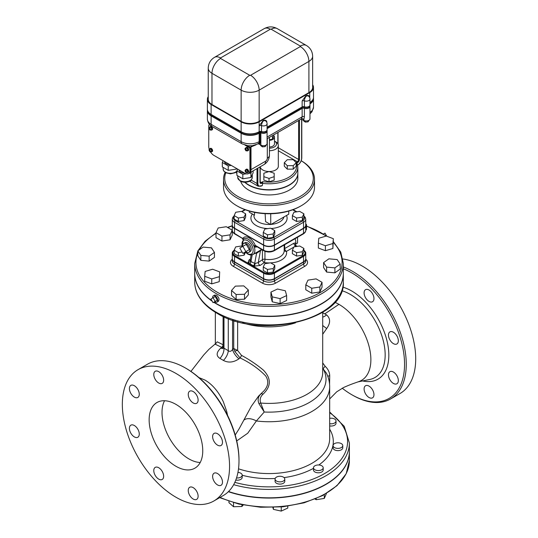 <?xml version="1.0" encoding="UTF-8"?>
<svg xmlns="http://www.w3.org/2000/svg" width="538" height="538" viewBox="0 0 538 538"><rect width="100%" height="100%" fill="white"/><g stroke="black" fill="none" stroke-linecap="round" stroke-linejoin="round"><path stroke-width="0.81" d="M343.318 268.792A74.607 43.074 60 0 1 404.381 359.256A74.607 43.074 60 0 1 351.798 394.724A74.607 43.074 60 0 1 351.791 394.724A74.607 43.074 60 0 1 342.215 388.18M396.889 335.914A6.974 4.028 60 0 1 396.889 343.97A6.974 4.028 60 0 1 389.915 339.942A6.974 4.028 60 0 1 389.915 331.885A6.974 4.028 60 0 1 396.889 335.914M398.335 380.574A6.974 4.028 60 0 1 396.889 383.769A6.974 4.028 60 0 1 391.516 381.899A6.974 4.028 60 0 1 388.47 374.878A6.974 4.028 60 0 1 389.915 371.684A6.974 4.028 60 0 1 395.289 373.554A6.974 4.028 60 0 1 398.335 380.574M372.518 397.838L372.518 397.838A6.974 4.028 60 0 1 365.544 393.809A6.974 4.028 60 0 1 365.544 385.759L365.544 385.759A6.974 4.028 60 0 1 372.518 389.788A6.974 4.028 60 0 1 372.518 397.838M369.028 290.016A6.974 4.028 60 0 1 373.587 296.162A6.974 4.028 60 0 1 372.518 301.751A6.974 4.028 60 0 1 369.028 301.408A6.974 4.028 60 0 1 364.475 295.261A6.974 4.028 60 0 1 365.544 289.673A6.974 4.028 60 0 1 369.028 290.016M334.885 302.302A45.185 26.086 60 0 1 338.927 304.34A45.185 26.086 60 0 1 369.048 346.317A45.185 26.086 60 0 1 359.028 381.523C352.329 383.903 350.978 384.266 343.627 387.488L336.701 391.819L329.673 398.954M238.993 460.837L238.993 459.842A74.607 43.074 -120 0 0 186.242 368.469L185.388 367.979A75.818 43.773 60 0 1 238.993 460.837A75.818 43.773 60 0 1 223.29 495.545L213.855 500.992A75.818 43.773 -120 0 0 213.855 413.446A75.818 43.773 -120 0 0 138.037 369.667A75.818 43.773 -120 0 0 126.417 430.427A75.818 43.773 -120 0 0 175.946 497.233A75.818 43.773 -120 0 0 213.855 500.992M352.652 395.215L351.791 394.724L352.652 395.215A75.818 43.773 -120 0 0 390.561 398.974A75.818 43.773 -120 0 0 400.205 332.168A75.818 43.773 -120 0 0 343.318 266.962M390.561 398.974L399.996 393.527A75.818 43.773 -120 0 0 407.071 320.144A75.818 43.773 -120 0 0 342.935 258.986M138.037 369.667L147.473 364.219A75.818 43.773 60 0 1 185.388 367.979M214.063 441.463A6.974 4.028 60 0 1 214.063 433.413A6.974 4.028 60 0 1 221.044 437.441A6.974 4.028 60 0 1 221.044 445.491A6.974 4.028 60 0 1 214.063 441.463M212.624 476.406A6.974 4.028 60 0 1 214.063 473.211A6.974 4.028 60 0 1 221.044 477.24A6.974 4.028 60 0 1 221.044 485.289A6.974 4.028 60 0 1 215.664 483.42A6.974 4.028 60 0 1 212.624 476.406M189.692 487.28L189.692 487.28A6.974 4.028 60 0 1 196.673 491.308A6.974 4.028 60 0 1 196.673 499.365A6.974 4.028 60 0 1 189.692 495.337A6.974 4.028 60 0 1 189.692 487.28M158.717 467.73A6.974 4.028 60 0 1 163.27 473.877A6.974 4.028 60 0 1 162.2 479.466A6.974 4.028 60 0 1 155.226 475.437A6.974 4.028 60 0 1 155.226 467.381A6.974 4.028 60 0 1 158.717 467.73M137.829 429.196A6.974 4.028 60 0 1 137.829 437.253A6.974 4.028 60 0 1 130.855 433.225A6.974 4.028 60 0 1 130.855 425.168A6.974 4.028 60 0 1 137.829 429.196M139.275 394.26A6.974 4.028 60 0 1 137.829 397.447A6.974 4.028 60 0 1 130.855 393.426A6.974 4.028 60 0 1 130.855 385.369A6.974 4.028 60 0 1 136.228 387.239A6.974 4.028 60 0 1 139.275 394.26M162.2 383.379L162.2 383.379A6.974 4.028 60 0 1 155.226 379.351A6.974 4.028 60 0 1 155.226 371.294A6.974 4.028 60 0 1 162.2 375.322A6.974 4.028 60 0 1 162.2 383.379M193.182 402.935A6.974 4.028 60 0 1 188.623 396.788A6.974 4.028 60 0 1 189.692 391.2A6.974 4.028 60 0 1 196.673 395.222A6.974 4.028 60 0 1 196.673 403.278A6.974 4.028 60 0 1 193.182 402.935M190.929 371.422L203.781 354.892L208.932 349.33L215.018 344.132L221.696 347.319L220.614 348.247C216.263 352.511 216.041 355.9 219.941 358.416L223.404 360.42C228.368 363.022 233.546 362.491 238.953 358.839L240.082 357.931C250.419 362.921 258.966 368.94 265.711 375.995C268.906 381.018 268.334 385.954 264.017 390.81L258.455 396.21M227.587 415.43L226.686 411.335L223.351 401.805C218.71 391.886 212.638 384.663 205.119 380.137L198.925 377.582M175.946 466.285A37.909 21.89 60 0 1 151.185 432.875A37.909 21.89 60 0 1 156.995 402.498A37.909 21.89 60 0 1 194.904 424.388A37.909 21.89 60 0 1 194.904 468.161A37.909 21.89 60 0 1 175.946 466.285M164.554 400.736A37.909 21.89 -120 0 0 188.818 458.853A37.909 21.89 -120 0 0 200.21 462.498M329.572 384.273L329.727 375.78C329.606 372.249 328.093 369.088 325.174 366.311A2.428 0.451 -47.4 0 0 323.177 368.954L326.411 373.177C328.557 377.441 329.646 381.96 329.673 386.714A60.653 35.017 0 0 1 256.364 420.965A12.737 7.519 34.4 0 0 244.313 419.828M322.699 368.517L323.177 368.954A57.001 32.912 0 0 1 264.239 412.014L260.681 403.029C259.565 399.647 260.318 396.721 262.934 394.26C271.26 386.486 271.414 378.436 263.391 370.124C256.633 364.508 249.329 359.586 241.475 355.349L237.641 350.473L233.727 348.53L234.763 351.327A2.428 0.874 161.3 0 1 237.641 350.473L237.641 321.61M325.174 366.311L322.699 362.901M322.699 334.293L326.707 328.51C330.608 323.029 330.561 318.483 326.559 314.885L322.699 312.712M322.699 325.456A9.704 1.775 -142.4 0 0 326.707 328.51M234.763 351.327L240.082 357.931A2.428 0.659 120 0 0 241.475 355.349M322.699 312.269L322.699 372.417A53.679 30.989 180 0 1 260.681 403.029A2.428 1.184 155.1 0 0 259.013 403.803C257.379 399.848 258.065 396.519 261.071 393.816A2.428 1.217 -132.6 0 1 262.934 394.26M259.013 403.803L264.239 412.014L256.364 420.965L247.749 433.218L236.74 440.911M238.953 358.839A9.704 4.17 49.6 0 1 232.564 349.505C231.145 351.455 229.719 351.845 228.273 350.682L223.983 348.2A9.704 5.952 -63.3 0 1 219.941 358.416M223.055 347.662L221.696 347.319A2.428 1.984 120.1 0 0 222.947 344.656L217.238 341.825L215.402 344.017M223.983 316.788L223.983 348.2L223.095 347.05L222.752 348.658L223.404 347.985A9.704 4.17 49.6 0 1 223.364 348.019M222.914 348.281A9.704 4.17 49.6 0 1 220.614 348.247M223.404 360.42A9.704 5.232 123.1 0 0 228.273 350.682L228.273 318.563M223.095 316.384L223.095 347.017M233.519 320.399L233.727 321.442L235.052 320.87M322.699 317.111A9.704 5.192 122.9 0 0 326.559 314.885M323.156 312.921A9.704 5.985 -63.1 0 1 322.699 313.324M295.55 322.813A53.679 30.989 180 0 1 242.49 322.813M233.66 484.677A80.37 46.402 0 0 0 349.384 443.009L349.384 451.429A80.37 46.402 180 0 1 309.061 491.658A80.37 46.402 180 0 1 228.556 491.517M266.209 144.991L265.2 146.625L262.43 146.874L260.674 145.61L260.674 145.004M265.2 145.468L265.2 146.625M262.43 145.65L262.43 146.874M309.101 120.23L308.086 121.864L305.322 122.113L303.566 120.848L303.566 120.243M308.086 120.707L308.086 121.864M305.322 120.889L305.322 122.113M271.165 29.227L300.325 46.066A0.605 0.35 180 0 1 300.325 46.564A12.132 7.001 60 0 1 308.906 61.419A12.737 7.357 0 0 0 312.639 56.221L312.639 87.418A12.737 7.357 180 0 1 308.906 92.617L259.155 121.346A12.737 7.357 180 0 1 241.138 121.346L211.979 104.507A12.737 7.357 180 0 1 208.246 99.308L208.246 68.104A12.737 7.357 0 0 0 211.979 73.302A12.132 7.001 -60 0 1 220.553 58.447A0.605 0.35 180 0 1 220.553 57.949L270.305 29.227A0.605 0.35 180 0 1 271.165 29.227A12.132 7.001 -60 0 1 277.231 28.628C272.901 26.328 268.57 26.328 264.239 28.628A12.132 7.001 60 0 1 270.305 29.227M312.639 84.769A12.737 7.357 180 0 1 313.493 87.418A12.737 7.357 180 0 1 309.76 92.617L259.155 121.837A12.737 7.357 180 0 1 241.138 121.837L211.118 104.507A12.737 7.357 180 0 1 207.386 99.308L207.386 109.207A12.737 7.357 0 0 0 211.118 114.412L241.138 131.743A12.737 7.357 0 0 0 259.155 131.743L259.249 125.744L263.136 120.532C264.75 119.86 265.967 120.149 266.781 121.4A1.822 1.049 180 0 0 266.404 121.709M259.249 131.689A1.822 1.049 180 0 1 261.508 131.541A3.638 2.098 0 0 0 265.2 131.602A3.638 2.098 0 0 0 267.083 129.766L267.083 123.821A3.638 3.638 0 0 0 265.906 121.137A3.638 2.515 -47.4 0 0 263.445 120.848A5.461 3.154 0 0 0 262.887 120.673M267.083 127.17L302.141 106.927A1.822 1.049 180 0 1 304.394 106.78A3.638 2.098 0 0 0 308.092 106.84A3.638 2.098 0 0 0 309.969 105.004L309.969 99.059A3.638 3.638 0 0 0 308.792 96.376A3.638 2.515 -47.4 0 0 306.33 96.087A5.461 3.154 0 0 0 305.779 95.912L306.028 95.764C307.642 95.098 308.852 95.387 309.666 96.638L309.666 97.6M302.141 106.927L302.141 100.983L305.779 95.912M309.969 102.402A12.737 7.357 0 0 0 313.493 97.324L313.493 87.418M207.386 99.308A12.737 7.357 180 0 1 208.246 96.652M309.969 103.639A12.737 7.357 0 0 0 313.493 98.562L313.493 97.573A12.737 7.357 180 0 1 309.969 102.65M267.083 128.407L302.141 108.165A1.822 1.049 180 0 1 304.394 108.017A3.638 2.098 0 0 0 308.092 108.077A3.638 2.098 0 0 0 309.969 106.242L309.969 105.246A3.638 2.098 180 0 1 308.092 107.089A3.638 2.098 180 0 1 304.394 107.028A1.822 1.049 0 0 0 302.141 107.176L267.083 127.412M207.386 109.456L207.386 110.451A12.737 7.357 0 0 0 211.118 115.65L241.138 132.98A12.737 7.357 0 0 0 259.155 132.98L260.009 132.489A0.605 0.35 180 0 1 260.869 132.489A3.638 2.098 0 0 0 264.837 132.94A3.638 2.098 0 0 0 267.083 131.003L267.083 130.008A3.638 2.098 180 0 1 264.837 131.951A3.638 2.098 180 0 1 260.869 131.494A0.605 0.35 0 0 0 260.009 131.494L259.155 131.992A12.737 7.357 180 0 1 241.138 131.992L211.118 114.661A12.737 7.357 180 0 1 207.386 109.456A12.737 7.357 180 0 1 207.386 109.335M309.969 106.363A3.638 2.098 180 0 1 309.969 106.484A3.638 2.098 180 0 1 308.092 108.326A3.638 2.098 180 0 1 304.394 108.266A1.822 1.049 0 0 0 302.141 108.414L267.083 128.649M257.978 143.552L260.869 145.119A3.638 2.098 0 0 0 264.837 145.569A3.638 2.098 0 0 0 267.083 143.633L267.083 131.252A3.638 2.098 180 0 1 264.837 133.189A3.638 2.098 180 0 1 260.869 132.731A0.605 0.35 0 0 0 260.009 132.731L259.155 133.229A12.737 7.357 180 0 1 241.138 133.229L211.118 115.899A12.737 7.357 180 0 1 207.386 110.694A12.737 7.357 180 0 1 207.386 110.572M300.836 119.221L303.762 120.351A3.638 2.098 0 0 0 307.723 120.808A3.638 2.098 0 0 0 309.969 118.871L309.969 106.484M303.136 119.994A6.671 3.853 -120 0 0 303.762 119.523A1.822 1.466 43.2 0 0 301.421 118.804A4.855 2.804 60 0 1 301.038 119.106L267.083 138.71M302.141 108.414L302.141 116.833L301.421 118.804M303.762 120.351L304.394 116.685A1.822 1.049 -0 0 0 302.141 116.833L267.083 137.069M313.493 98.689A12.737 7.357 180 0 1 313.493 98.81A12.737 7.357 180 0 1 309.969 103.888M237.695 169.127L236.881 170.889L236.881 175.341L242.826 178.777L250.943 177.52L253.116 172.833L253.116 170.869M236.881 170.889L242.826 174.319L246.169 173.801M248.731 173.404L250.943 173.061L251.535 171.783M238.946 169.847A6.066 3.504 0 0 0 244.622 173.128M242.826 174.319L242.826 178.777M250.943 173.061L250.943 177.52M223.115 160.707L222.302 162.469L222.302 166.928L228.24 170.358L236.364 169.1L236.633 168.515M222.302 162.469L228.24 165.899L231.286 165.428M224.366 161.434A6.066 3.504 0 0 0 230.035 164.709M228.24 165.899L228.24 170.358M236.364 168.354L236.364 169.1M245.967 171.797L246.054 172.611L245.967 171.548L246.808 172.18L246.182 171.676M245.752 171.676L245.093 170.943L245.967 171.299M245.752 171.427L245.839 170.506L245.967 171.548M245.779 169.746A1.668 0.962 60 0 1 245.879 169.672A1.668 0.962 60 0 1 247.547 170.633A1.668 0.962 60 0 1 247.547 172.564A1.668 0.962 60 0 1 247.433 172.611M245.55 169.873A1.789 1.036 60 0 1 245.819 169.564A1.789 1.036 60 0 1 247.608 170.6A1.789 1.036 60 0 1 247.608 172.664A1.789 1.036 60 0 1 247.211 172.745M245.819 169.564L246.249 169.322A1.789 1.036 60 0 1 248.038 170.351A1.789 1.036 60 0 1 248.038 172.416A1.822 1.049 60 0 1 247.877 172.516M246.088 169.416A1.822 1.049 60 0 1 246.236 169.295A1.822 1.049 60 0 1 248.052 170.344A1.822 1.049 60 0 1 248.052 172.442L247.608 172.664M246.35 169.241A1.822 1.049 60 0 1 246.451 169.167A1.822 1.049 60 0 1 248.267 170.216A1.822 1.049 60 0 1 248.267 172.321A1.822 1.049 60 0 1 248.153 172.368M209.941 150.996L210.028 151.81L209.941 150.748L210.782 151.38L210.15 150.875M209.726 150.875L209.067 150.142L209.941 150.499M209.726 150.627L209.813 149.705L209.941 150.748M209.753 148.945A1.668 0.962 60 0 1 209.854 148.871A1.668 0.962 60 0 1 211.521 149.833A1.668 0.962 60 0 1 211.521 151.763A1.668 0.962 60 0 1 211.407 151.81M209.524 149.073A1.789 1.036 60 0 1 209.793 148.764A1.789 1.036 60 0 1 211.582 149.799A1.789 1.036 60 0 1 211.582 151.864A1.789 1.036 60 0 1 211.185 151.945M209.793 148.764L210.224 148.522A1.789 1.036 60 0 1 212.012 149.551A1.789 1.036 60 0 1 212.012 151.615L211.582 151.864M210.055 148.616A1.822 1.049 60 0 1 210.21 148.495A1.822 1.049 60 0 1 212.026 149.544A1.822 1.049 60 0 1 212.026 151.642A1.822 1.049 60 0 1 211.844 151.716M210.324 148.441A1.822 1.049 60 0 1 210.425 148.367A1.822 1.049 60 0 1 212.241 149.416A1.822 1.049 60 0 1 212.241 151.521A1.822 1.049 60 0 1 212.127 151.575M245.967 150.008L246.054 150.822L245.752 149.88L246.808 150.384L246.182 149.88M245.752 149.88L245.093 149.147L245.967 149.51M245.752 149.638L245.839 148.717L245.967 149.759M245.779 147.957A1.668 0.962 60 0 1 245.879 147.883A1.668 0.962 60 0 1 247.547 148.844A1.668 0.962 60 0 1 247.547 150.768A1.668 0.962 60 0 1 247.433 150.822M245.55 148.078A1.789 1.036 60 0 1 245.819 147.775A1.789 1.036 60 0 1 247.608 148.811A1.789 1.036 60 0 1 247.608 150.875A1.789 1.036 60 0 1 247.211 150.956M246.088 147.62A1.822 1.049 60 0 1 246.236 147.499A1.789 1.036 60 0 1 248.038 148.562A1.789 1.036 60 0 1 248.038 150.627A1.822 1.049 60 0 1 247.877 150.721M246.35 147.452A1.822 1.049 60 0 1 246.451 147.378L246.236 147.499A1.822 1.049 60 0 1 248.052 148.555A1.822 1.049 60 0 1 248.052 150.653L247.608 150.875M246.451 147.378A1.822 1.049 60 0 1 248.267 148.427A1.822 1.049 60 0 1 248.267 150.532A1.822 1.049 60 0 1 248.153 150.579M209.941 129.207L210.028 130.021L209.726 129.08L210.782 129.591L210.15 129.08M209.726 129.08L209.067 128.347L209.941 128.71M209.726 128.838L209.813 127.916L209.941 128.959M209.753 127.156A1.668 0.962 60 0 1 209.854 127.082A1.668 0.962 60 0 1 211.521 128.044A1.668 0.962 60 0 1 211.521 129.967A1.668 0.962 60 0 1 211.407 130.021M209.524 127.284A1.789 1.036 60 0 1 209.793 126.975A1.789 1.036 60 0 1 211.582 128.01A1.789 1.036 60 0 1 211.582 130.075A1.789 1.036 60 0 1 211.185 130.156M209.793 126.975L210.224 126.726A1.789 1.036 60 0 1 212.012 127.762A1.789 1.036 60 0 1 212.012 129.826L211.582 130.075M210.055 126.827A1.822 1.049 60 0 1 210.21 126.699A1.822 1.049 60 0 1 212.026 127.755A1.822 1.049 60 0 1 212.026 129.853A1.822 1.049 60 0 1 211.844 129.92M210.324 126.652A1.822 1.049 60 0 1 210.425 126.578A1.822 1.049 60 0 1 212.241 127.627A1.822 1.049 60 0 1 212.241 129.732A1.822 1.049 60 0 1 212.127 129.779M244.945 145.085L248.643 147.224A1.822 1.049 60 0 1 249.935 149.45L249.935 170.25A7.276 4.203 60 0 1 248.428 173.579L249.282 173.088A7.276 4.203 -120 0 0 250.789 169.752L250.789 148.952A1.822 1.049 -120 0 0 250.15 147.304M248.428 173.579A7.276 4.203 60 0 1 244.783 173.223L213.909 155.395A7.276 4.203 60 0 1 210.56 152.032M209.262 149.342A7.276 4.203 60 0 1 208.757 146.477L208.757 125.677A1.822 1.049 60 0 1 209.134 124.843A1.822 1.049 60 0 1 209.901 124.863M287.272 159.719L293.223 159.719L296.203 162.698L293.223 165.677L287.272 165.677L284.293 162.698L287.272 159.719M293.223 165.677L293.223 169.14L296.203 166.161L296.203 162.698M293.223 169.14L287.272 169.14L287.272 165.677M287.272 169.14L284.293 166.161L284.293 162.698M274.172 173.236L274.172 176.672L269.02 178.394L263.862 176.672L263.862 173.236L269.02 171.514L274.172 173.236M269.02 178.394L269.02 181.857L274.172 180.143L274.172 176.672M269.02 181.857L263.862 180.143L263.862 176.672M269.437 140.337A5.461 3.154 0 0 0 274.481 137.19A5.461 3.154 0 0 0 273.755 135.623M269.437 139.665L272.484 139.194L273.755 136.457L273.755 134.863M274.481 137.19L274.481 143.881A5.461 3.154 180 0 1 269.437 147.022M272.484 135.596L272.484 139.194M269.437 150.734A9.099 5.252 0 0 0 278.321 145.482A9.099 5.252 0 0 0 275.651 141.763L274.481 141.084A7.276 4.203 180 0 1 275.954 145.59A7.276 4.203 180 0 1 269.437 148.192M268.973 171.528A9.099 5.252 180 0 1 262.786 169.995A9.099 5.252 180 0 1 260.19 166.921M278.321 145.482L278.321 166.282A9.099 5.252 180 0 1 269.067 171.535M296.203 163.411A27.599 15.932 180 0 1 262.732 181.676L262.416 185.328L261.73 185.724A5.461 3.154 -60 0 1 257.87 183.498L257.87 168.132M298.61 120.512L298.61 159.477A1.822 1.049 -60 0 1 297.326 161.709A0.605 0.35 60 0 1 297.756 162.449L296.929 162.927L297.063 163.344L295.893 162.537M249.498 172.96L264.077 164.541A7.276 4.203 -120 0 0 265.59 161.212L251.004 169.631A7.276 4.203 60 0 1 249.498 172.96A7.276 4.203 60 0 1 249.39 173.021M251.004 169.631L251.004 146.928L256.068 144.836M258.778 143.908A5.461 3.154 -120 0 0 260.869 141.151A0.605 0.35 0 0 0 260.009 141.151L259.155 141.649A4.855 2.804 -120 0 1 258.146 143.868L252.214 145.737A2.031 1.527 -96 0 0 251.004 146.928L249.289 147.096A1.21 0.699 0 0 0 251.004 147.096M252.214 145.737L248.085 145.737A2.031 1.527 -84 0 1 249.289 146.928L248.899 146.867L249.289 147.096M248.085 145.737L247.715 145.684L248.085 145.737M246.202 145.421L248.899 146.867A2.031 1.493 -79.7 0 0 247.89 145.717M262.416 183.344A28.81 16.631 0 0 0 297.83 167.157L297.83 173.095A28.81 16.631 180 0 1 280.042 188.468A28.81 16.631 180 0 1 248.643 184.857A28.81 16.631 180 0 1 244.985 182.268M301.226 160.754A44.277 25.562 180 0 1 299.868 196.632A44.277 25.562 180 0 1 237.709 196.377A44.277 25.562 180 0 1 225.778 172.799M225.119 172.409A45.488 26.261 0 0 0 223.526 179.288A45.488 26.261 0 0 0 236.855 197.863A45.488 26.261 0 0 0 286.424 203.552A45.488 26.261 0 0 0 314.508 179.288A45.488 26.261 0 0 0 301.233 160.741M314.508 179.288L314.508 187.211A45.488 26.261 180 0 1 301.186 205.785A45.488 26.261 180 0 1 236.855 205.785A45.488 26.261 180 0 1 236.848 205.785A45.488 26.261 180 0 1 223.526 187.211L223.526 179.288M297.83 173.223A28.81 16.631 180 0 1 297.83 173.344L297.83 178.3A28.81 16.631 180 0 1 280.042 193.667A28.81 16.631 180 0 1 248.643 190.062A28.81 16.631 180 0 1 240.708 181.393M237.709 206.276L236.855 205.785L237.709 206.276A44.277 25.562 0 0 0 300.325 206.276L301.186 205.785M297.83 173.344A28.81 16.631 180 0 1 280.042 188.71A28.81 16.631 180 0 1 248.643 185.106A28.81 16.631 180 0 1 244.703 182.268M254.622 212.376L254.461 215.207L249.289 212.221L249.289 211.091M288.745 211.091L288.745 214.205L270.735 224.602L270.735 213.747M265.133 213.667L265.564 221.616L270.735 224.602M245.658 213.808L245.658 217.278L244.111 220.593L238.361 221.488L234.151 219.053L234.151 215.59L235.698 212.268L241.448 211.38L245.658 213.808L244.111 217.13L238.361 218.018L234.151 215.59M274.77 230.62L274.77 234.084L273.23 237.406L267.48 238.294L263.27 235.866L263.27 232.396L267.48 234.83L273.23 233.936L274.77 230.62L270.56 228.186L264.81 229.08L263.27 232.396M303.883 213.808L303.883 217.278L302.343 220.593L296.593 221.488L292.383 219.053L292.383 215.59L293.923 212.268L299.673 211.38L303.883 213.808L302.343 217.13L296.593 218.018L292.383 215.59M329.673 418.342A4.855 2.804 180 0 1 336.021 421.012L336.021 423.238A4.855 2.804 180 0 1 329.673 425.901M336.021 421.012A4.855 2.804 180 0 1 329.673 423.675M342.767 445.592L342.767 447.824A4.855 2.804 180 0 1 338.294 450.615A4.855 2.804 180 0 1 333.123 448.262A4.855 2.804 180 0 1 333.062 447.824L333.062 445.592A4.855 2.804 180 0 1 337.911 442.794A4.855 2.804 180 0 1 342.767 445.592A4.855 2.804 180 0 1 338.294 448.383A4.855 2.804 180 0 1 333.123 446.029A4.855 2.804 180 0 1 333.062 445.592M323.197 467.771L323.197 469.997A4.855 2.804 180 0 1 318.341 472.801A4.855 2.804 180 0 1 313.486 469.997L313.486 467.771A4.855 2.804 180 0 1 314.017 466.5A4.855 2.804 180 0 1 319.471 465.047A4.855 2.804 180 0 1 323.197 467.771A4.855 2.804 180 0 1 318.341 470.568A4.855 2.804 180 0 1 313.486 467.771M315.08 499.069L316.169 499.694L324.286 498.437L326.458 493.447M316.169 498.612L316.169 499.694M324.286 494.691L324.286 498.437M284.784 479.069L284.784 481.295A4.855 2.804 180 0 1 279.928 484.099A4.855 2.804 180 0 1 275.079 481.295L275.079 479.069A4.855 2.804 180 0 1 277.729 476.574A4.855 2.804 180 0 1 284.784 479.069A4.855 2.804 180 0 1 279.928 481.873A4.855 2.804 180 0 1 275.079 479.069M272.874 507.448L273.398 509.358L281.246 511.1L287.776 508.047L287.776 506.211M273.398 507.435L273.398 509.358M281.246 506.957L281.246 511.1M237.951 472.398A4.855 2.804 180 0 1 238.112 472.411A4.855 2.804 180 0 1 242.201 475.175L242.201 477.401A4.855 2.804 180 0 1 235.792 480.057M242.201 475.175A4.855 2.804 180 0 1 236.538 477.939M228.959 501.281L228.959 502.667L233.539 506.735L241.932 506.487L243.216 505.027M233.539 502.7L233.539 506.735M241.932 504.765L241.932 506.487M228.368 491.698A80.37 46.402 0 0 0 308.967 491.934A80.37 46.402 0 0 0 349.384 451.671A80.37 46.402 0 0 0 349.384 451.55M302.343 220.593L302.343 217.13M296.593 221.488L296.593 218.018M267.48 238.294L267.48 234.83M273.23 237.406L273.23 233.936M238.361 221.488L238.361 218.018M244.111 220.593L244.111 217.13M303.883 216.538A6.402 3.699 180 0 1 302.659 220.782A1.21 0.699 60 0 1 303.519 222.268A7.619 4.398 0 0 0 305.752 219.154L305.752 225.099A7.619 4.398 180 0 1 303.519 228.206L274.407 245.019A7.619 4.398 180 0 1 263.633 245.019L234.521 228.206A7.619 4.398 180 0 1 232.288 225.099L232.288 219.154A7.619 4.398 0 0 0 234.521 222.268A1.21 0.699 -60 0 1 235.375 220.782A6.402 3.699 180 0 1 234.151 216.538M294.326 246.821L295.597 246.088L295.456 245.516L297.01 246.411M234.521 261.838L234.521 256.391L263.633 273.196A7.619 4.398 0 0 0 274.407 273.196L303.519 256.391A7.619 4.398 0 0 0 305.752 253.277L305.752 258.724A7.619 4.398 180 0 1 303.519 261.838L274.407 278.644A7.619 4.398 180 0 1 263.633 278.644L234.521 261.838A7.619 4.398 180 0 1 232.288 258.724L232.288 253.277A7.619 4.398 0 0 0 234.521 256.391A0.605 0.35 -60 0 1 234.945 255.644A7.014 4.048 180 0 1 234.151 250.466M299.673 245.994L303.883 248.428L302.343 251.744L296.593 252.638L292.383 250.204L293.923 246.888L299.673 245.994M302.343 251.744L302.343 255.214L303.883 251.892L303.883 248.428M302.343 255.214L296.593 256.101L296.593 252.638M296.593 256.101L292.383 253.674L292.383 250.204M263.27 267.016L267.48 269.444L273.23 268.556L274.77 265.234L270.56 262.806L264.81 263.694L263.27 267.016L263.27 270.479L267.48 272.914L267.48 269.444M274.77 265.234L274.77 268.704L273.23 272.02L267.48 272.914M273.23 272.02L273.23 268.556M245.483 252.261L244.111 255.214L238.361 256.101L238.361 252.638L234.151 250.204L235.698 246.888L241.448 245.994L242.087 246.364M238.361 256.101L234.151 253.674L234.151 250.204M244.111 255.214L244.111 252.638M242.1 252.06L238.361 252.638M295.772 244.057L297.541 243.035L297.541 237.271M245.886 251.609L242.853 253.364L239.82 248.112L242.853 246.357L245.886 251.609L249.323 249.632L246.29 251.381M249.323 249.632L246.29 244.38L242.853 246.357M242.685 246.458A5.158 2.979 60 0 1 243.707 243.418A5.158 2.979 60 0 1 248.865 246.391A5.158 2.979 60 0 1 248.865 252.342A5.158 2.979 60 0 1 246.29 252.087A5.158 2.979 60 0 1 245.718 251.71M243.707 243.418L244.998 242.672A5.158 2.979 60 0 1 250.15 245.651A5.158 2.979 60 0 1 250.15 251.602L248.865 252.342M295.712 245.536L295.55 244.723A2.428 1.742 -163.1 0 1 295.55 244.716A2.428 1.742 -163.1 0 1 295.705 244.386L295.813 242.894L293.882 243.237L284.73 248.522L284.636 244.723M284.185 248.953A2.428 1.258 179.3 0 1 284.73 248.522A2.428 1.399 -120 0 0 286.438 251.381L293.815 247.117M295.53 244.871A8.366 4.829 -120 0 0 295.705 244.386M295.046 238.711A8.191 4.728 60 0 1 295.813 242.894A2.428 2.038 126.6 0 0 295.449 245.066L295.456 245.516M250.183 260.143A2.428 1.52 55.5 0 1 248.993 260.029L247.951 262.658L254.044 266.175L260.143 265.429A2.428 1.52 55.5 0 1 258.28 262.544L255.133 263.492A2.428 0.915 -73.3 0 1 254.044 266.175M242.994 239.464A1.21 1.143 -9.6 0 0 242.551 238.401L234.521 233.411A7.619 4.398 180 0 1 232.288 230.298C232.187 231.562 233.015 232.779 234.77 233.963A1.21 0.699 -60 0 1 234.521 233.411L234.521 228.455A7.619 4.398 180 0 1 232.288 225.348A7.619 4.398 180 0 1 232.288 225.22M305.745 225.22A7.619 4.398 180 0 1 305.752 225.348A7.619 4.398 180 0 1 303.519 228.455L303.519 233.411A1.21 0.699 60 0 1 303.271 233.963C305.026 232.779 305.853 231.562 305.752 230.298A7.619 4.398 180 0 1 303.519 233.411L274.407 250.217A1.21 0.699 -120 0 1 274.151 250.775C270.728 252.423 267.305 252.423 263.882 250.775L255.812 246.061A1.21 0.625 -42.6 0 0 254.286 246.935L256.081 247.137L256.834 246.707M261.67 249.498L260.775 250.002A1.21 0.82 -119.4 0 0 260.486 250.58L262.033 249.706M256.209 252.658A1.21 0.78 -94.8 0 1 256.539 253.364L260.486 250.58L258.28 262.544L262.443 259.686A2.428 1.399 180 0 1 264.952 259.235L264.952 251.286M260.775 250.002L258.892 251.111M255.812 246.061L255.247 245.375L253.775 245.913L254.286 246.935A9.099 5.252 -120 0 1 252.981 254.521L258.933 251.085M243.075 239.383A1.21 0.968 38.3 0 0 242.907 238.253A10.289 5.945 -120 0 1 255.247 245.375L263.633 250.217L263.633 245.267L234.521 228.455M255.133 263.492L254.703 263.351A2.428 1.278 -64.5 0 1 253.311 265.779M247.951 262.658A2.428 1.917 155.1 0 0 250.237 260.748L250.358 260.049M249.827 263.842A2.428 1.291 114.8 0 0 250.977 261.596L250.237 260.748M303.519 228.455L274.407 245.267A7.619 4.398 180 0 1 263.633 245.267M219.235 276.727L211.75 278.926L204.696 276.283L205.139 271.441L212.624 269.235L219.672 271.878L219.235 281.677L211.75 283.882L211.75 278.926M211.75 283.882L204.696 281.239L204.696 276.283M219.235 281.677L219.672 271.878M209.154 256.155L200.856 255.395L197.843 250.869L203.135 247.097L211.434 247.857L214.447 252.389L209.154 256.155L209.154 261.112L200.856 260.352L200.856 255.395M200.856 260.352L197.843 255.819L197.843 250.869M209.154 261.112L214.447 257.339L214.447 252.389M221.945 236.095L216 232.665L218.179 227.977L226.296 226.727L232.234 230.156L230.062 234.844L221.945 236.095L221.945 241.051L216 237.621L216 232.665M230.062 234.844L230.062 239.793L232.234 235.106L232.234 230.156M230.062 239.793L221.945 241.051M305.752 223.862L306.492 224.521L305.752 225.361L305.752 230.298M305.752 230.318L306.492 229.477L306.492 224.521M318.799 238.247L326.29 236.047L333.338 238.69L332.901 243.532L325.409 245.738L318.361 243.095L318.799 238.247M332.901 243.532L332.901 248.489L333.338 238.69M332.901 248.489L325.409 250.688L325.409 245.738M325.409 250.688L318.361 248.045L318.361 243.095M328.879 258.818L337.178 259.578L340.191 264.104L334.905 267.877L326.606 267.117L323.594 262.591L328.879 258.818M334.905 267.877L334.905 272.833L340.191 269.061L340.191 264.104M334.905 272.833L326.606 272.073L326.606 267.117M326.606 272.073L323.594 267.541L323.594 262.591M316.095 278.879L322.033 282.309L319.861 286.996L311.744 288.254L305.799 284.824L307.978 280.137L316.095 278.879M319.861 286.996L319.861 291.946L322.033 287.258L322.033 282.309M319.861 291.946L311.744 293.203L311.744 288.254M311.744 293.203L305.799 289.774L305.799 284.824M285.328 290.769L286.64 295.564L280.11 298.617L272.262 296.875L270.95 292.08L277.48 289.027L285.328 290.769M280.11 298.617L280.11 303.566L286.64 300.513L286.64 295.564M280.11 303.566L272.262 301.825L272.262 296.875M272.262 301.825L270.95 297.037L270.95 292.08M248.327 289.948L244.514 294.273L236.121 294.521L231.542 290.453L235.362 286.129L243.754 285.88L248.327 289.948L248.327 294.898L244.514 299.222L244.514 294.273M244.514 299.222L236.121 299.478L236.121 294.521M236.121 299.478L231.542 295.409L231.542 290.453M323.6 233.922L324.992 233.122L326.627 235.96M215.173 301.428L213.048 302.652L210.923 298.98L213.048 297.749L215.173 301.428L217.318 300.191L215.193 301.414M217.318 300.191L215.193 296.512L213.048 297.749M212.651 297.978A3.638 2.098 60 0 1 212.618 297.48A3.638 2.098 60 0 1 213.371 295.813A3.638 2.098 60 0 1 216.175 296.788A3.638 2.098 60 0 1 217.769 300.453A3.638 2.098 60 0 1 217.009 302.114A3.638 2.098 60 0 1 214.776 301.657M213.371 295.813L214.689 295.053L216.478 295.248C219.067 297.447 219.679 299.484 218.327 301.354L217.009 302.114M305.745 258.852A7.619 4.398 180 0 1 305.752 258.973A7.619 4.398 180 0 1 303.519 262.087L274.407 278.892A7.619 4.398 180 0 1 263.633 278.892L234.521 262.087A7.619 4.398 180 0 1 232.288 258.973A7.619 4.398 180 0 1 232.288 258.852M197.843 250.923L194.716 263.432A74.305 42.899 0 0 0 216.478 293.761A74.305 42.899 0 0 0 297.453 303.062A74.305 42.899 0 0 0 343.318 263.432L343.318 273.338A74.305 42.899 180 0 1 297.453 312.968A74.305 42.899 180 0 1 216.478 303.667A74.305 42.899 180 0 1 213.949 302.134M212.006 300.843A74.305 42.899 180 0 1 194.716 273.338L194.716 263.432M343.318 273.459A74.305 42.899 180 0 1 343.318 273.586A74.305 42.899 180 0 1 297.453 313.217A74.305 42.899 180 0 1 216.478 303.916A74.305 42.899 180 0 1 213.747 302.248M212.241 301.253A74.305 42.899 180 0 1 194.716 273.586A74.305 42.899 180 0 1 194.716 273.459M362.605 380.944A52.368 30.236 -120 0 0 387.481 342.975A52.368 30.236 -120 0 0 342.814 287.137M341.845 290.702A49.442 28.548 60 0 1 382.148 336.761A49.442 28.548 60 0 1 369.821 379.465L357.972 381.899M329.727 375.78A2.428 1.298 -1 0 0 327.81 376.398M338.927 304.34L324.851 313.842M233.727 321.442L233.727 348.53L232.564 349.505L232.564 320.09M329.673 386.714L329.673 438.551A60.653 35.017 180 0 1 299.256 468.907A60.653 35.017 180 0 1 238.516 468.82M208.246 68.104C208.408 63.41 210.493 59.826 214.487 57.351A12.132 7.001 60 0 1 220.553 57.949M300.325 46.066A12.132 7.001 -60 0 1 306.391 45.468C310.392 47.936 312.47 51.52 312.639 56.221M211.979 104.507L211.979 73.302L241.138 90.142A12.132 7.001 -60 0 1 249.719 75.286L220.553 58.447M300.325 46.564L250.574 75.286A12.132 7.001 60 0 1 259.155 90.142L308.906 61.419L308.906 92.617M250.574 75.286A0.605 0.35 180 0 1 249.719 75.286M241.138 121.346L241.138 90.142A12.737 7.357 0 0 0 259.155 90.142L259.155 121.346M259.249 125.744A1.822 1.049 180 0 1 261.508 125.596A3.638 1.58 -70 0 1 263.445 120.848A5.461 3.154 0 0 1 263.136 120.532M261.508 131.541L261.508 125.596A3.638 2.098 0 0 0 265.2 125.657A3.638 2.098 0 0 0 267.083 123.821M266.781 122.361L266.781 121.4M309.76 97.842L309.76 92.617M259.155 131.743L259.155 121.837M302.141 100.983A1.822 1.049 180 0 1 304.394 100.835A3.638 1.58 -70 0 1 306.33 96.087A5.461 3.154 0 0 1 306.028 95.764M309.296 96.948A1.822 1.049 180 0 1 309.666 96.638M304.394 106.78L304.394 100.835A3.638 2.098 0 0 0 308.092 100.895A3.638 2.098 0 0 0 309.969 99.059M241.138 131.743L241.138 121.837M211.118 114.412L211.118 104.507M304.394 108.017L304.394 107.028M302.141 108.165L302.141 107.176M260.869 132.489L260.869 131.494M260.009 132.489L260.009 131.494M259.155 132.98L259.155 131.992M241.138 132.98L241.138 131.992M211.118 115.65L211.118 114.661M260.009 132.731L260.009 141.151A4.855 2.804 60 0 1 259.007 143.377L258.146 143.868M260.869 132.731L260.869 145.119M304.394 116.685L304.394 108.266M248.031 145.731L242.147 143.868A4.855 2.804 -60 0 1 241.138 141.649A12.737 7.357 180 0 0 259.155 141.649L259.155 133.229M252.282 177.553A7.276 4.203 180 0 1 244.998 181.757A7.276 4.203 180 0 1 237.722 177.553L240.217 181.145C243.438 182.651 246.646 182.638 249.84 181.111C250.849 181.01 251.663 179.82 252.282 177.553L252.282 174.642M236.881 171.064A7.276 4.203 180 0 1 228.697 173.216A7.276 4.203 180 0 1 223.142 169.134L223.647 170.902L225.637 172.725L230.459 173.848L235.254 172.698L236.881 171.346M245.335 171.185A0.76 0.437 60 0 1 245.752 170.943M245.967 171.064A0.76 0.437 60 0 1 246.384 171.79M246.384 172.039A0.76 0.437 60 0 1 245.967 172.281M245.752 172.153A0.76 0.437 60 0 1 245.335 171.434M247.339 172.685A1.668 0.962 -120 0 0 247.339 170.761A1.668 0.962 -120 0 0 245.664 169.793C244.763 170.156 244.891 171.104 246.048 172.644L247.547 172.564M209.309 150.384A0.76 0.437 60 0 1 209.726 150.142M209.941 150.263A0.76 0.437 60 0 1 210.358 150.99M210.358 151.239A0.76 0.437 60 0 1 209.941 151.481M209.726 151.353A0.76 0.437 60 0 1 209.309 150.633M211.306 151.884A1.668 0.962 -120 0 0 211.306 149.961A1.668 0.962 -120 0 0 209.638 148.992C208.737 149.356 208.865 150.304 210.022 151.844L211.521 151.763M245.335 149.396A0.76 0.437 60 0 1 245.752 149.154M245.967 149.275A0.76 0.437 60 0 1 246.384 150.001M246.384 150.25A0.76 0.437 60 0 1 245.967 150.492M245.752 150.364A0.76 0.437 60 0 1 245.335 149.638M247.339 150.896A1.668 0.962 -120 0 0 247.339 148.965A1.668 0.962 -120 0 0 245.664 148.004C244.682 148.401 244.81 149.349 246.048 150.855L247.547 150.768M209.309 128.595A0.76 0.437 60 0 1 209.726 128.353M209.941 128.474A0.76 0.437 60 0 1 210.358 129.201M210.358 129.45A0.76 0.437 60 0 1 209.941 129.692M209.726 129.564A0.76 0.437 60 0 1 209.309 128.844M211.306 130.095A1.668 0.962 -120 0 0 211.306 128.165A1.668 0.962 -120 0 0 209.638 127.203C208.657 127.6 208.784 128.548 210.022 130.055L211.521 129.967M249.074 146.975L248.643 147.224M250.789 148.952L249.935 149.45M250.789 169.752L249.935 170.25M257.009 168.623L257.009 183.498A0.605 0.35 0 0 0 257.87 183.498M261.3 185.973A0.605 0.35 -120 0 0 261.73 185.724L262.416 185.328M251.159 180.116L257.009 183.498A6.066 3.504 120 0 0 258.267 186.276L262.214 185.65M236.881 173.579A6.066 3.504 -60 0 1 236.424 171.844M262.732 181.676L261.3 182.51A0.605 0.35 60 0 1 261.73 183.25L262.551 182.772M260.19 166.787L260.19 182.012A0.605 0.35 180 0 1 260.009 182.261A2.428 1.399 120 0 0 261.73 183.25M260.19 181.864L261.3 182.51A1.822 1.049 -60 0 1 260.392 182.597L260.19 182.012M260.009 166.894L260.009 182.261M278.321 150.734L297.326 161.709L295.987 162.483M278.025 144.157L278.025 132.395M297.756 162.449A2.428 1.399 120 0 0 299.471 159.477A0.605 0.35 180 0 1 298.61 159.477L278.321 147.762M264.077 164.541C267.467 162.375 269.249 159.282 269.437 155.267A7.276 4.203 180 0 1 267.305 158.239A2.428 1.399 -60 0 1 265.59 161.212M267.305 138.582L267.305 158.239M207.386 119.113C207.816 122.725 209.396 125.199 212.12 126.538A4.855 2.804 -60 0 1 211.118 124.318A12.737 7.357 180 0 1 207.386 119.113L207.386 110.694M241.138 133.229L241.138 141.649L211.118 124.318L211.118 115.899M309.969 113.848L311.979 111.81L313.493 107.23A12.737 7.357 180 0 1 309.969 112.308M299.471 159.477L299.471 120.014M301.791 119.456L301.791 157.99A0.605 0.35 180 0 1 301.616 158.239A5.461 3.154 -60 0 1 297.756 164.924A0.605 0.35 60 0 1 297.642 165.193M301.616 119.402L301.616 158.239M283.936 216.982A15.064 8.695 180 0 1 271.112 224.386M270.432 224.433A15.064 8.695 180 0 1 253.956 215.57L253.983 214.931M252.403 214.023A18.097 10.451 0 0 0 267.924 228.596M271.172 228.542A18.097 10.451 0 0 0 286.512 215.496M242.026 211.71L245.335 209.8M302.659 220.782L273.546 237.588A6.402 3.699 180 0 1 264.488 237.588L235.375 220.782M292.706 209.8L296.33 211.898M349.384 451.671L349.384 460.589A80.37 46.402 180 0 1 304.562 502.203A80.37 46.402 180 0 1 220.082 497.394M234.521 228.206L234.521 222.268L263.633 239.074A1.21 0.699 -60 0 1 264.488 237.588M273.546 237.588A1.21 0.699 60 0 1 274.407 239.074L303.519 222.268L303.519 228.206M263.633 245.019L263.633 239.074A7.619 4.398 0 0 0 274.407 239.074L274.407 245.019M241.596 246.081L241.952 245.873M263.633 278.644L263.633 273.196A0.605 0.35 -60 0 1 264.064 272.457L234.945 255.644M274.407 278.644L274.407 273.196A0.605 0.35 -120 0 0 273.976 272.457A7.014 4.048 180 0 1 264.064 272.457M303.519 261.838L303.519 256.391A0.605 0.35 -120 0 0 303.089 255.644L273.976 272.457M303.883 250.466A7.014 4.048 180 0 1 303.089 255.644M295.597 246.088A2.428 1.399 60 0 1 293.882 243.237M284.185 250.257A2.428 1.964 166.4 0 0 286.438 251.381A17.593 10.155 0 0 1 270.708 262.894M260.143 265.429L264.299 262.564A17.593 10.155 0 0 0 269.76 262.927M250.385 259.067L248.993 260.029M262.443 249.941L262.443 259.686A2.428 1.52 55.5 0 0 264.299 262.564A2.428 0.531 99.1 0 0 264.952 259.235A15.165 8.756 180 0 0 284.185 250.802L284.185 244.985M256.209 246.343A1.21 0.699 -120 0 0 256.081 247.137M255.066 253.317L256.539 253.364L254.703 263.351L250.977 261.596L252.214 254.857M242.873 239.625A9.085 5.245 60 0 1 243.391 239.101A9.085 5.245 60 0 1 253.775 245.913M242.416 246.612A7.888 4.553 60 0 1 245.025 239.941A7.888 4.553 60 0 1 252.302 246.451A7.888 4.553 60 0 1 253.149 250.358A7.888 4.553 60 0 1 245.449 251.865M263.882 250.775A1.21 0.699 -60 0 1 263.633 250.217A7.619 4.398 180 0 0 274.407 250.217L274.407 245.267M232.288 259.222A9.435 5.447 0 0 0 233.23 266.29A1.822 1.049 120 0 0 234.521 264.064A7.619 4.398 180 0 1 232.288 260.957L232.288 258.973M233.23 266.29L262.342 283.102A1.822 1.049 120 0 0 263.633 280.876L234.521 264.064L234.521 262.087M262.342 283.102A9.435 5.447 0 0 0 275.691 283.102A1.822 1.049 60 0 1 274.407 280.876A7.619 4.398 180 0 1 263.633 280.876L263.633 278.892M305.752 258.973L305.752 260.957A7.619 4.398 180 0 1 303.519 264.064A1.822 1.049 -120 0 0 304.804 266.29A9.435 5.447 0 0 0 305.752 259.222M303.519 262.087L303.519 264.064L274.407 280.876L274.407 278.892M275.691 283.102L304.804 266.29M333.338 242.403A73.087 42.199 180 0 1 312.672 296.283A73.087 42.199 180 0 1 217.339 292.275A73.087 42.199 180 0 1 197.843 252.847M199.248 249.867A73.087 42.199 180 0 1 216 233.391M227.803 227.594A73.087 42.199 180 0 1 232.288 225.96M306.492 226.209A73.087 42.199 180 0 1 326.115 236.095M216.478 312.336A74.305 42.899 180 0 1 194.716 281.999C194.729 286.263 195.745 290.419 197.769 294.461C201.488 301.71 207.85 307.951 216.854 313.17C259.35 340.245 346.19 320.043 343.318 281.999A74.305 42.899 180 0 1 297.453 321.637A74.305 42.899 180 0 1 216.478 312.336M242.201 475.256A64.291 37.122 0 0 0 275.187 478.47M284.071 477.61A64.291 37.122 0 0 0 313.486 468.329M318.846 464.98A64.291 37.122 0 0 0 329.673 429.21M329.673 412.707A78.548 45.347 180 0 1 330.769 469.553A78.548 45.347 180 0 1 234.83 482.351M235.214 435.013L239.121 428.806L251.354 406.264L258.603 396.062M215.496 343.547L215.018 344.132M215.341 312.269L215.341 343.816M214.487 57.351L264.239 28.628M277.231 28.628L306.391 45.468M237.722 175.825L237.722 177.553M223.142 167.412L223.142 169.134M246.249 147.526L245.819 147.775M209.618 124.567L209.134 124.843M249.571 181.259L258.267 186.276M236.881 173.66L236.283 171.978M297.83 167.157L297.016 163.068M269.437 137.351L269.437 155.267M277.85 132.496L277.85 143.814M212.12 126.538L242.147 143.868M313.493 107.23L313.493 98.81M301.791 157.99C301.556 161.064 300.17 163.465 297.628 165.206M349.384 460.589L346.216 473.682L337.03 485.639L322.625 495.585L304.111 502.815L282.894 506.803L260.614 507.247L238.98 504.113L219.652 497.643M241.67 211.508L244.898 209.638M293.136 209.638L296.889 211.811M234.151 215.893L232.793 217.352L232.288 219.154M305.752 219.154L305.248 217.365L303.883 215.893M241.912 245.691L241.367 246.007M234.642 249.888C232.887 251.152 232.1 252.282 232.288 253.277M303.392 249.888C305.154 251.152 305.94 252.282 305.752 253.277M297.285 246.364L295.577 245.375M242.947 239.571L242.53 238.448L234.77 233.963M243.391 239.101L242.201 246.74M245.234 251.992L247.877 254.158L250.109 254.985L252.981 254.521M251.125 255.046L250.197 260.076M274.151 250.775L303.271 233.963M232.288 225.348L232.288 230.298M343.318 263.432L340.762 252.1L333.338 241.643M327.232 236.397L306.492 225.92M232.288 225.671L227.48 227.406M216 232.967L205.112 241.232L197.89 250.836M194.716 273.586L194.716 281.999M343.318 273.586L343.318 281.999M349.384 443.009L344.239 426.318L329.673 411.987"/></g></svg>
